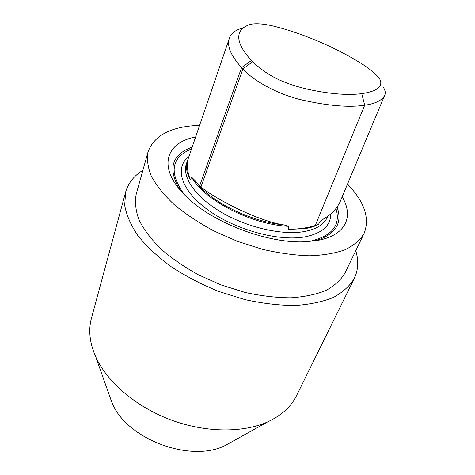 <?xml version="1.0" encoding="UTF-8"?>
<svg xmlns="http://www.w3.org/2000/svg" width="475" height="475" viewBox="0 0 475 475"><rect width="100%" height="100%" fill="white"/><g stroke="black" fill="none" stroke-linecap="round" stroke-linejoin="round"><path stroke-width="0.71" d="M252.682 61.691C266.404 74.7 281.248 83.072 308.418 89.401C330.125 94.032 347.908 95.451 361.754 93.652C374.722 91.734 384.447 87.394 379.466 78.512C374.971 72.93 367.644 67.141 357.497 61.15C341.068 51.264 322.62 42.524 302.159 34.93C294.055 31.938 285.35 29.207 276.034 26.737C264.284 23.756 255.586 23.014 249.939 24.516C233.831 29.771 235.826 43.7 251.447 60.456L252.682 61.691L243.081 68.828M342.178 196.816C353.94 216.481 346.049 235.351 317.733 240.403L306.482 241.674C269.218 244.364 212.004 222.745 185.832 196.086C156.934 168.144 165.359 142.613 195.528 136.99M347.522 184.062C364.533 201.905 370.055 218.369 364.082 233.451C360.187 239.946 353.917 245.355 345.272 249.69C335.308 253.258 323.386 255.289 309.516 255.782C294.743 255.301 279.057 253.139 262.461 249.304L237.643 241.413L213.809 230.915C198.823 222.822 185.63 214.071 174.23 204.66C164.148 195.118 156.548 185.713 151.436 176.445C147.82 167.479 146.692 159.273 148.063 151.828C154.078 135.601 170.584 126.801 197.57 125.43L199.518 125.347M232.774 441.299L225.429 445.384C190.707 463.416 126.035 438.977 111.916 402.491L109.107 394.571M355.757 250.723C358.791 260.704 358.31 269.942 354.303 278.433L296.543 395.657C291.145 406.659 281.592 415.37 267.876 421.788C243.022 433.099 205.158 432.844 170.276 419.686C135.417 406.493 106.845 381.639 95.683 356.719C89.638 342.837 88.231 329.983 91.461 318.167L125.655 192.037C128.262 183.018 134.009 175.768 142.886 170.287M354.303 278.433C349.814 285.914 342.861 292.25 333.438 297.445C322.638 301.809 309.825 304.499 294.987 305.502C279.229 305.431 262.55 303.472 244.969 299.63L218.737 291.442C201.537 284.412 185.654 276.159 171.095 266.677C157.676 256.732 146.632 246.424 137.964 235.754C130.839 225.15 126.415 215.003 124.688 205.319L125.655 192.037M364.082 233.451L345.046 272.929C340.979 279.828 334.632 285.665 326.004 290.439C316.124 294.447 304.398 296.905 290.831 297.819C276.42 297.748 261.191 295.961 245.13 292.446L221.184 284.97L198.277 274.74C183.908 266.76 171.297 258.026 160.443 248.556C150.872 238.895 143.705 229.294 138.943 219.753C135.63 210.467 134.728 201.893 136.236 194.026L148.063 151.828M340.646 200.468L340.296 201.364C337.125 208.335 331.746 214.071 324.152 218.565L320.221 221.231L318.458 224.467L315.275 225.524C307.699 227.846 298.716 229.152 288.319 229.443L305.372 228.576C310.472 227.709 314.836 226.338 318.458 224.467M288.319 229.443L288.824 226.32L284.092 224.96C258.287 221.225 216.469 199.5 200.931 187.061L191.692 177.187L190.41 179.829C187.393 172.164 186.616 165.247 188.082 159.072L229.431 38.107C230.826 33.66 234.804 30.448 241.348 28.47M188.082 159.072L187.239 161.215C185.541 166.66 186.598 172.864 190.41 179.829M383.343 87.269C385.296 90.404 385.747 93.082 384.697 95.303C382.043 100.397 375.375 103.704 364.693 105.218C349.553 107.516 329.614 105.972 304.891 100.605C279.733 95.493 253.703 81.148 242.903 68.964L241.585 67.604C230.708 55.533 226.652 45.701 229.431 38.107M315.543 240.772C335.629 234.478 342.808 223.232 337.078 207.035M192.037 147.167C171.707 154.66 167.574 168.744 179.633 189.418M193.717 179.223L200.153 186.907C217.598 205.384 254.208 222.122 284.092 224.96M191.692 177.187C203.763 200.028 252.231 224.99 288.824 226.32M308.578 241.549L309.736 241.348C332.221 236.105 340.961 225.168 335.95 208.525M191.425 148.966C171.083 157.51 168.726 172.722 184.348 194.602M188.89 156.631C174.242 167.527 180.737 190.392 208.293 210.17C235.677 229.989 279.027 241.71 305.081 236.847C322.258 233.273 330.802 225.625 330.707 213.916M187.239 161.215L186.283 164.273C181.996 177.365 195.605 197.244 221.617 212.414C247.57 227.602 282.192 235.452 304.065 231.598C316.255 229.336 323.962 224.639 327.186 217.514L327.756 216.226M320.221 221.231L324.716 218.227M361.754 93.652L364.693 105.218L315.275 225.524M199.643 185.909L241.585 67.604L251.447 60.456M200.931 187.061L242.903 68.964M225.429 445.384L267.876 421.788M111.916 402.491L95.683 356.719M288.557 225.969L288.42 226.296M199.061 185.357L193.462 178.885M322.893 219.302L322.365 219.64M384.697 95.303L340.278 201.352"/></g></svg>
